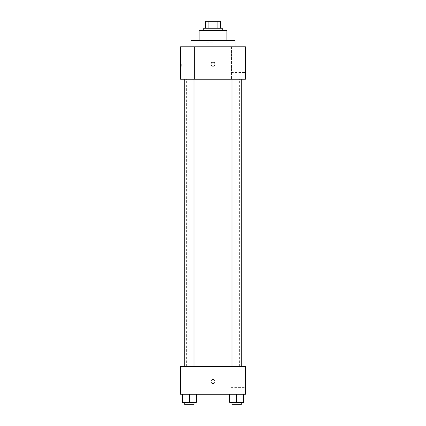 <?xml version="1.0" encoding="UTF-8"?>
<svg xmlns="http://www.w3.org/2000/svg" width="426" height="426" viewBox="0 0 426 426"><rect width="100%" height="100%" fill="white"/><g stroke="black" fill="none" stroke-linecap="round" stroke-linejoin="round"><path stroke-width="0.32" stroke-dasharray="2.13 1.6" d="M213 42.147L206.051 42.147L213 42.147M213 21.3L206.051 21.3L213 21.3M217.878 28.249L217.878 21.3L220.53 21.3L220.53 28.249L208.122 28.249L220.53 28.249M217.878 21.3L205.47 21.3M208.122 28.249L205.47 28.249L208.122 28.249L208.122 21.3M222.265 28.249L203.734 28.249M203.734 30.565L222.265 30.565L203.734 30.565M226.898 30.565L199.102 30.565M199.102 40.411L226.898 40.411L199.102 40.411M235.008 40.411L190.992 40.411M190.992 46.78L235.008 46.78L190.992 46.78M241.846 46.78L231.414 46.78L241.846 46.78L231.414 46.78L241.846 46.78L241.846 79.215L231.414 79.215L241.846 79.215L231.414 79.215L241.846 79.215L241.846 46.78M194.586 46.78L184.154 46.78L194.586 46.78L184.154 46.78L194.586 46.78L194.586 79.215L184.154 79.215L194.586 79.215L184.154 79.215L194.586 79.215L194.586 46.78M245.435 46.78L180.565 46.78L180.565 79.215L245.435 79.215L245.435 46.78M245.435 72.553L245.435 58.074L245.435 72.553L230.956 72.553L230.956 58.074L230.956 72.553M180.565 64.156L180.565 66.184L180.565 64.156M181.737 64.156L181.737 66.184L181.737 64.156M213 66.184A2.029 2.029 0 0 1 211.243 63.144A2.029 2.029 0 0 1 214.757 63.144A2.029 2.029 0 0 1 213 66.184M213 62.132A2.029 2.029 0 0 0 211.243 65.173A2.029 2.029 0 0 0 214.757 65.173A2.029 2.029 0 0 0 213 62.132A2.029 2.029 0 0 0 211.243 65.173A2.029 2.029 0 0 0 214.757 65.173A2.029 2.029 0 0 0 213 62.132M241.265 79.215L231.994 79.215L241.265 79.215L231.994 79.215L241.265 79.215L241.265 366.477L231.994 366.477L241.265 366.477M194.006 79.215L184.735 79.215L194.006 79.215L184.735 79.215L194.006 79.215L194.006 366.477L184.735 366.477L194.006 366.477M213 79.215L186.359 79.215L213 79.215M213 366.477L186.359 366.477L213 366.477M245.435 366.477L180.565 366.477L180.565 394.274L245.435 394.274L245.435 366.477M180.565 381.536L180.565 379.507L180.571 381.536M243.581 402.384L236.627 402.384L243.581 402.384L243.581 394.274L229.678 394.274L243.581 394.274L229.678 394.274L243.581 394.274L229.678 394.274L243.581 394.274L229.678 394.274L243.581 394.274L243.581 402.384L229.678 402.384L229.678 394.274L229.678 402.384L241.265 402.384L236.627 402.384L236.627 394.274L236.627 402.384L229.678 402.384L229.678 394.274M196.322 402.384L189.373 402.384L196.322 402.384L196.322 394.274L182.419 394.274L196.322 394.274L182.419 394.274L196.322 394.274L182.419 394.274L196.322 394.274L182.419 394.274L196.322 394.274L196.322 402.384L182.419 402.384L182.419 394.274L182.419 402.384L194.006 402.384L189.373 402.384L189.373 394.274L189.373 402.384L182.419 402.384L182.419 394.274M245.435 380.375L245.435 387.617L245.435 380.375M213 379.507A2.029 2.029 0 0 0 211.243 382.548A2.029 2.029 0 0 0 214.757 382.548A2.029 2.029 0 0 0 213 379.507A2.029 2.029 0 0 0 211.243 382.548A2.029 2.029 0 0 0 214.757 382.548A2.029 2.029 0 0 0 213 379.507M213 383.56A2.029 2.029 0 0 1 211.243 380.519A2.029 2.029 0 0 1 214.757 380.519A2.029 2.029 0 0 1 213 383.56M230.956 380.375L230.956 387.617L230.956 380.375M231.994 402.384L231.994 404.7L241.265 404.7L231.994 404.7L241.265 404.7L241.265 402.384L231.994 402.384L241.265 402.384M236.627 402.384L236.627 394.274M184.735 402.384L184.735 404.7L194.006 404.7L184.735 404.7L194.006 404.7L194.006 402.384L184.735 402.384L194.006 402.384M189.373 402.384L189.373 394.274M206.051 21.3L206.051 42.147M219.949 21.3L219.949 42.147M231.414 46.78L231.414 79.215L231.414 46.78M184.154 46.78L184.154 79.215L184.154 46.78M245.435 58.074L230.956 58.074M181.737 62.132L180.565 62.132M181.737 66.184L180.565 66.184M239.641 366.477L239.641 79.215M186.359 366.477L186.359 79.215M184.735 366.477L184.735 79.215M231.994 366.477L231.994 79.215M230.956 387.617L245.435 387.617M230.956 373.139L245.435 373.139"/><path stroke-width="0.64" d="M208.122 28.249L208.122 21.3L205.47 21.3L205.47 28.249L205.47 21.3M208.122 21.3L220.53 21.3L220.53 28.249M217.878 28.249L217.878 21.3M203.734 30.565L203.734 28.249L222.265 28.249L222.265 30.565M199.102 40.411L199.102 30.565L226.898 30.565L226.898 40.411M190.992 46.78L190.992 40.411L235.008 40.411L235.008 46.78M180.565 46.78L245.435 46.78L245.435 79.215L180.565 79.215L180.565 46.78M213 66.184A2.029 2.029 0 0 1 211.243 63.144A2.029 2.029 0 0 1 214.757 63.144A2.029 2.029 0 0 1 213 66.184M180.565 366.477L245.435 366.477L245.435 394.274L180.565 394.274L180.565 366.477M213 383.56A2.029 2.029 0 0 1 211.243 380.519A2.029 2.029 0 0 1 214.757 380.519A2.029 2.029 0 0 1 213 383.56M229.678 394.274L229.678 402.384L243.581 402.384L243.581 394.274L243.581 402.384M236.627 402.384L236.627 394.274M241.265 402.384L241.265 404.7L231.994 404.7L231.994 402.384M182.419 394.274L182.419 402.384L196.322 402.384L196.322 394.274L196.322 402.384M189.373 402.384L189.373 394.274M194.006 402.384L194.006 404.7L184.735 404.7L184.735 402.384M231.994 79.215L231.994 366.477M241.265 79.215L241.265 366.477M194.006 366.477L194.006 79.215M184.735 366.477L184.735 79.215"/></g></svg>
